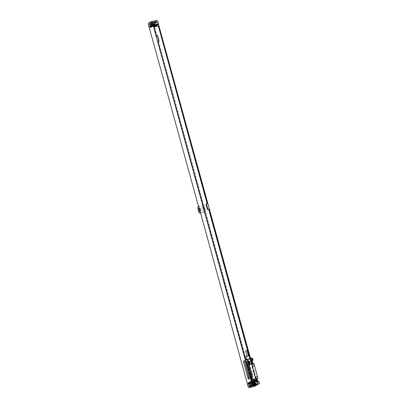 <?xml version="1.0" encoding="UTF-8"?>
<svg xmlns="http://www.w3.org/2000/svg" width="408" height="408" viewBox="0 0 408 408"><rect width="100%" height="100%" fill="white"/><g stroke="black" fill="none" stroke-linecap="round" stroke-linejoin="round"><path stroke-width="0.31" stroke-dasharray="2.04 1.53" d="M254.255 386.427A1.663 0.683 77.5 0 1 253.368 385.147L252.838 383.234L256.734 380.858L257.305 382.928A1.663 0.683 77.5 0 1 257.351 384.565M250.889 386.095A1.331 0.546 -102.5 0 0 251.348 386.391A1.331 0.546 -102.5 0 0 251.41 386.366L252.251 385.892A1.331 0.546 -102.5 0 0 252.389 384.346L252.322 384.091A1.331 0.546 -102.5 0 0 251.542 383.066A1.331 0.546 -102.5 0 0 251.476 383.092L250.639 383.566A1.331 0.546 -102.5 0 0 250.517 383.688M251.017 385.601A0.796 0.326 -102.5 0 0 251.246 385.718A0.796 0.326 -102.5 0 0 251.287 385.703L252.027 385.285A0.796 0.326 -102.5 0 0 252.124 384.402A0.796 0.326 -102.5 0 0 251.639 383.744A0.796 0.326 -102.5 0 0 251.603 383.76L250.864 384.173A0.796 0.326 -102.5 0 0 250.793 384.249M253.654 385.178L254.393 384.759A0.796 0.326 -102.5 0 0 254.49 383.877A0.796 0.326 -102.5 0 0 254.011 383.219A0.796 0.326 -102.5 0 0 253.97 383.234L253.23 383.647A0.796 0.326 -102.5 0 0 253.133 384.53A0.796 0.326 -102.5 0 0 253.613 385.193A0.796 0.326 -102.5 0 0 253.654 385.178L251.287 385.703M252.934 384.846A1.331 0.546 -102.5 0 0 253.715 385.866A1.331 0.546 -102.5 0 0 253.781 385.84L254.618 385.371A1.331 0.546 -102.5 0 0 254.755 383.821L254.689 383.566A1.331 0.546 -102.5 0 0 253.909 382.546A1.331 0.546 -102.5 0 0 253.842 382.571L253.006 383.041A1.331 0.546 -102.5 0 0 252.868 384.591L252.934 384.846L254.414 384.52A1.331 0.546 -102.5 0 0 255.194 385.54A1.331 0.546 -102.5 0 0 255.26 385.514L256.096 385.045A1.331 0.546 -102.5 0 0 256.239 383.495L256.168 383.24A1.331 0.546 -102.5 0 0 255.388 382.22A1.331 0.546 -102.5 0 0 255.326 382.24L254.485 382.714A1.331 0.546 -102.5 0 0 254.347 384.265L254.414 384.52M251.369 381.205L256.484 380.072L249.711 355.48M158.024 41.519L157.463 41.642L248.9 373.616L250.553 373.111L252.042 378.522L250.798 378.797L251.104 379.909L255.898 378.848L249.451 355.45M250.553 373.111L249.308 373.386L248.416 370.153M248.161 369.22L245.652 360.111M256.734 380.858L256.576 380.389L251.456 381.521M244.27 360.509L243.403 361.371L248.406 379.134M198.538 206.489L203.464 205.525A1.663 0.683 77.5 0 0 203.286 207.463L204.163 210.645A1.663 0.683 77.5 0 0 205.137 211.92A1.663 0.683 77.5 0 0 205.214 211.89L205.805 211.558L204.056 205.188M149.175 27.295L154.443 26.127L203.801 205.321M200.287 212.854L205.556 211.686L252.72 382.923L248.503 383.857M247.513 384.413L252.838 383.234M150.164 26.734L154.387 25.801L153.862 23.893A1.663 0.683 77.5 0 1 154.035 21.956L156.743 20.431L151.419 21.609M204.587 209.396A0.75 0.306 -102.5 0 0 204.678 208.565A0.75 0.306 -102.5 0 0 204.23 207.947A0.75 0.306 -102.5 0 0 204.194 207.963A0.75 0.306 -102.5 0 0 204.102 208.789A0.75 0.306 -102.5 0 0 204.551 209.406A0.75 0.306 -102.5 0 0 204.587 209.396M205.805 211.558L204.026 205.199M256.703 380.868L252.72 382.923M256.484 380.072L253.47 381.766L253.557 382.087L256.576 380.389M157.483 24.786L155.453 25.928L155.545 26.245L158.559 24.546M158.34 23.751L152.934 25.179M154.443 26.127L158.197 24.016M256.479 380.812L251.211 381.975M256.596 381.123L251.267 382.301M253.557 382.087L248.288 383.25M253.47 381.766L249.278 382.694M155.545 26.245L150.277 27.407M155.453 25.928L151.266 26.852M154.387 25.801L158.141 23.69L152.816 24.868M156.677 24.108A1.331 0.546 -102.5 0 0 156.82 22.557L156.749 22.302A1.331 0.546 -102.5 0 0 155.968 21.282A1.331 0.546 -102.5 0 0 155.907 21.308L155.071 21.777A1.331 0.546 -102.5 0 0 154.928 23.327L154.999 23.582A1.331 0.546 -102.5 0 0 155.779 24.602A1.331 0.546 -102.5 0 0 155.841 24.582L156.677 24.108L155.198 24.434A1.331 0.546 -102.5 0 0 155.341 22.884L155.269 22.629A1.331 0.546 -102.5 0 0 154.489 21.609A1.331 0.546 -102.5 0 0 154.428 21.634L153.592 22.108A1.331 0.546 -102.5 0 0 153.449 23.654L153.52 23.909A1.331 0.546 -102.5 0 0 154.295 24.934A1.331 0.546 -102.5 0 0 154.362 24.908L155.198 24.434M154.234 24.24L154.974 23.827A0.796 0.326 -102.5 0 0 155.071 22.945A0.796 0.326 -102.5 0 0 154.591 22.282A0.796 0.326 -102.5 0 0 154.55 22.297L153.816 22.715A0.796 0.326 -102.5 0 0 153.719 23.598A0.796 0.326 -102.5 0 0 154.199 24.256A0.796 0.326 -102.5 0 0 154.234 24.24L151.868 24.766L152.607 24.352A0.796 0.326 -102.5 0 0 152.704 23.47A0.796 0.326 -102.5 0 0 152.225 22.807A0.796 0.326 -102.5 0 0 152.184 22.823L151.445 23.241A0.796 0.326 -102.5 0 0 151.373 23.317M151.603 24.664A0.796 0.326 -102.5 0 0 151.832 24.781A0.796 0.326 -102.5 0 0 151.868 24.766M151.475 25.163A1.331 0.546 -102.5 0 0 151.929 25.454A1.331 0.546 -102.5 0 0 151.995 25.429L152.832 24.959A1.331 0.546 -102.5 0 0 152.975 23.409L152.903 23.154A1.331 0.546 -102.5 0 0 152.123 22.134A1.331 0.546 -102.5 0 0 152.062 22.16L151.22 22.629A1.331 0.546 -102.5 0 0 151.103 22.756M200.68 210.859A1.331 0.546 77.5 0 0 200.746 210.834A1.331 0.546 -102.5 0 0 200.909 209.365A1.331 0.546 -102.5 0 0 200.109 208.264A1.331 0.546 -102.5 0 0 200.042 208.289A1.331 0.546 77.5 0 0 199.879 209.758A1.331 0.546 77.5 0 0 200.68 210.859L199.349 211.155M200.593 210.278A0.75 0.306 77.5 0 1 200.558 210.293A0.75 0.306 77.5 0 1 200.104 209.671A0.75 0.306 77.5 0 1 200.195 208.845A0.75 0.306 -102.5 0 1 200.231 208.83A0.75 0.306 -102.5 0 1 200.685 209.452A0.75 0.306 -102.5 0 1 200.593 210.278M255.898 378.848L249.364 355.46M207.555 203.679L205.989 204.138M255.816 378.894L255.428 379.042L208.666 209.284M255.495 379.078L250.701 380.139L250.39 379.027L252.042 378.522M250.145 373.34L251.634 378.752M154.035 27.035L153.474 27.163L155.973 36.23L157.213 35.96L158.702 41.366M207.228 203.862L158.212 26.112M255.612 378.94L249.15 355.485M255.428 379.042L248.946 355.521M207.371 203.781L158.268 26.102M255.632 378.996L208.86 209.192M153.474 27.163L154.005 26.933M250.39 379.027L250.798 378.797M250.701 380.139L250.532 378.945M155.973 36.23L153.612 27.081M157.463 41.642L157.993 41.412M248.9 373.616L157.605 41.565M250.838 380.057L250.742 378.899M156.111 36.154L153.821 27.035M249.043 373.534L157.809 41.519M251.104 379.909L250.716 378.843M156.3 36.047L153.801 26.979M249.252 373.488L157.865 41.417M251.231 379.909L250.925 378.797M249.436 373.386L245.764 360.05M157.213 35.96L157.621 35.731M258.111 384.31L256.183 377.308L257.54 376.548M258.851 381.322L257.371 381.648M257.851 381.541A1.346 0.551 -102.5 0 0 258.386 381.959A1.346 0.551 -102.5 0 0 258.697 381.409M257.82 378.226A1.346 0.551 -102.5 0 0 257.458 378.058A1.346 0.551 -102.5 0 0 257.198 378.364M253.944 363.497L252.465 363.824M252.94 363.722A1.346 0.551 -102.5 0 0 253.48 364.135A1.346 0.551 -102.5 0 0 253.786 363.584M252.909 360.402A1.346 0.551 -102.5 0 0 252.547 360.233A1.346 0.551 -102.5 0 0 252.287 360.539M252.45 358.086L251.053 358.861L253.133 366.41A3.32 3.009 60.6 0 1 253.026 365.854L251.099 358.851M253.026 365.854L254.383 365.089M258.07 384.321L255.989 376.773A3.32 3.009 60.6 0 0 256.183 377.308M257.82 384.458L250.808 358.999L251.053 358.861M254.638 372.285A1.199 1.081 -119.4 0 1 254.286 371.01M249.925 375.35A1.199 1.081 -119.4 0 1 250.277 376.625M248.171 368.985A1.199 1.081 -119.4 0 1 248.523 370.26M254.49 372.366A1.199 1.081 -119.4 0 1 254.138 371.091M250.058 375.819A1.199 1.081 -119.4 0 1 250.175 376.247M250.808 358.999L245.57 360.157M248.304 369.454A1.199 1.081 -119.4 0 1 248.421 369.883M252.317 373.09A6.645 6.013 -119.4 0 1 252.47 373.764L252.945 376.757L251.767 373.917A6.645 6.013 -119.4 0 1 251.552 373.259L248.88 363.569A6.645 6.013 -119.4 0 1 248.732 362.896L248.258 359.902L249.436 362.743A6.645 6.013 -119.4 0 1 249.65 363.4L252.317 373.09L251.792 373.386A6.645 6.013 -119.4 0 1 251.94 374.06L252.414 377.053L251.236 374.218A6.645 6.013 -119.4 0 1 251.022 373.56L248.35 363.865A6.645 6.013 -119.4 0 1 248.202 363.197L247.727 360.203L248.906 363.038A6.645 6.013 -119.4 0 1 249.12 363.696L251.792 373.386M245.815 360.019L247.896 367.567M252.833 385.478L250.752 377.93M248.997 367.042L248.13 367.904L250.94 377.711M250.589 358.775L246.641 359.759L250.589 358.775M254.006 382.393A1.346 0.551 -102.5 0 0 254.541 382.811A1.346 0.551 -102.5 0 0 254.847 382.26L255.005 382.174M253.97 379.078A1.346 0.551 -102.5 0 0 253.608 378.91A1.346 0.551 -102.5 0 0 253.353 379.216M249.094 364.568A1.346 0.551 -102.5 0 0 249.63 364.987A1.346 0.551 -102.5 0 0 249.941 364.436L250.094 364.349M249.064 361.253A1.346 0.551 -102.5 0 0 248.701 361.085A1.346 0.551 -102.5 0 0 248.441 361.391M253.368 382.587L254.847 382.26M256.341 381.128A0.75 0.306 -102.5 0 0 256.78 381.699A0.75 0.306 -102.5 0 0 256.892 380.817L256.545 379.542A0.75 0.306 -102.5 0 0 256.107 378.971A0.75 0.306 -102.5 0 0 255.989 379.853L256.341 381.128L254.566 381.521M256.494 378.466L256.341 378.553A1.346 0.551 -102.5 0 0 255.974 378.384A1.346 0.551 -102.5 0 0 255.77 379.981L256.117 381.25A1.346 0.551 -102.5 0 0 256.907 382.286A1.346 0.551 -102.5 0 0 257.213 381.74M251.588 360.641L251.43 360.733A1.346 0.551 -102.5 0 0 251.068 360.56A1.346 0.551 -102.5 0 0 250.859 362.156L251.211 363.426A1.346 0.551 -102.5 0 0 252.001 364.461A1.346 0.551 -102.5 0 0 252.307 363.916M251.43 363.304A0.75 0.306 -102.5 0 0 251.869 363.875A0.75 0.306 -102.5 0 0 251.986 362.993L251.634 361.718A0.75 0.306 -102.5 0 0 251.195 361.146A0.75 0.306 -102.5 0 0 251.078 362.029L251.43 363.304L249.655 363.696M248.462 364.767L249.941 364.436M249.91 355.603L245.81 356.735M249.686 355.47L245.932 356.5M248.452 355.868L247.126 356.199L248.452 355.868M246.988 350.554L245.733 350.9M254.036 384.616A0.546 0.495 60.6 0 1 253.914 384.662A0.546 0.495 -119.4 0 1 253.501 383.663A0.546 0.495 -119.4 0 1 253.623 383.612A0.546 0.495 60.6 0 1 254.036 384.616L254.964 384.091M251.099 360.279A0.546 0.495 60.6 0 1 250.976 360.325A0.546 0.495 -119.4 0 1 250.563 359.32A0.546 0.495 -119.4 0 1 250.685 359.275A0.546 0.495 60.6 0 1 251.099 360.279L252.027 359.754M257.305 382.928L252.154 384.066M249.931 386.692L251.41 386.366M250.13 383.392L251.476 383.092M250.838 384.418L252.322 384.091M250.91 384.673L252.389 384.346M250.767 386.223L252.251 385.892M252.027 385.285L254.393 384.759M255.26 385.514L253.781 385.84M254.347 384.265L252.868 384.591M254.485 382.714L253.006 383.041M255.326 382.24L253.842 382.571M256.168 383.24L254.689 383.566M256.239 383.495L254.755 383.821M256.096 385.045L254.618 385.371M248.039 386.325L253.368 385.147M153.862 23.893L148.532 25.072M198.135 206.703L203.464 205.525M197.962 208.641L203.286 207.463M205.137 211.92L200.323 212.986L205.214 211.89M198.834 211.823L204.163 210.645M156.82 22.557L155.341 22.884M155.841 24.582L154.362 24.908M156.749 22.302L155.269 22.629M155.907 21.308L154.428 21.634M155.071 21.777L153.592 22.108M154.928 23.327L153.449 23.654M154.999 23.582L153.52 23.909M152.607 24.352L154.974 23.827M152.184 22.823L154.55 22.297M151.445 23.241L153.816 22.715M151.353 25.286L152.832 24.959M151.496 23.735L152.975 23.409M151.424 23.48L152.903 23.154M150.71 22.455L152.062 22.16M150.516 25.76L151.995 25.429M154.035 21.956L148.711 23.134M250.864 384.173L253.23 383.647M251.603 383.76L253.97 383.234M257.341 376.008L255.989 376.773M254.49 365.65L253.133 366.41M252.47 373.764L251.94 374.06M249.65 363.4L249.12 363.696M249.436 362.743L248.906 363.038M248.37 359.948L247.84 360.249M248.222 359.983L247.692 360.279M248.732 362.896L248.202 363.197M248.88 363.569L248.35 363.865M251.552 373.259L251.022 373.56M251.767 373.917L251.236 374.218M252.833 376.712L252.302 377.007M252.975 376.676L252.45 376.977M256.892 380.817L254.526 381.337M257.198 381.011L256.117 381.25M256.846 379.741L255.77 379.981M252.287 363.191L251.211 363.426M251.94 361.916L250.859 362.156M255.989 379.853L254.225 380.246M256.545 379.542L254.179 380.067M251.986 362.993L249.619 363.518M251.634 361.718L249.268 362.243M251.078 362.029L249.319 362.421M251.348 386.391L249.869 386.718M251.542 383.066L250.063 383.398M255.194 385.54L253.715 385.866M255.388 382.22L253.909 382.546M155.968 21.282L154.489 21.609M155.779 24.602L154.295 24.934M154.591 22.282L152.225 22.807M154.199 24.256L151.832 24.781M152.123 22.134L150.644 22.46M151.929 25.454L150.45 25.78M200.109 208.264L198.778 208.559M204.551 209.406L200.558 210.293M204.23 207.947L200.231 208.83M253.613 385.193L251.246 385.718M254.011 383.219L251.639 383.744M248.258 359.902L247.727 360.203M252.945 376.757L252.414 377.053M254.541 382.811L253.062 383.137M253.608 378.91L252.129 379.236M256.78 381.699L254.414 382.225M258.386 381.959L256.907 382.286M257.458 378.058L255.974 378.384M253.48 364.135L252.001 364.461M252.547 360.233L251.068 360.56M256.107 378.971L253.74 379.491M251.869 363.875L249.502 364.4M251.195 361.146L248.829 361.666M249.63 364.987L248.151 365.313M248.701 361.085L247.222 361.411M253.501 383.663L254.429 383.137M250.563 359.32L251.491 358.8"/><path stroke-width="0.61" d="M254.419 386.391L257.127 384.866L251.802 386.045L249.094 387.569L254.419 386.391A1.663 0.683 77.5 0 1 254.342 386.422A1.663 0.683 77.5 0 1 254.255 386.427M257.351 384.565A1.663 0.683 77.5 0 1 257.127 384.866M251.802 386.045A1.663 0.683 -102.5 0 0 251.981 384.106L251.41 382.036L247.513 384.413L248.039 386.325A1.663 0.683 -102.5 0 0 249.013 387.6A1.663 0.683 -102.5 0 0 249.094 387.569M249.089 385.698A1.331 0.546 -102.5 0 0 249.869 386.718A1.331 0.546 -102.5 0 0 249.931 386.692L250.767 386.223A1.331 0.546 -102.5 0 0 250.91 384.673L250.838 384.418A1.331 0.546 -102.5 0 0 250.063 383.398A1.331 0.546 -102.5 0 0 249.997 383.418L249.161 383.892A1.331 0.546 -102.5 0 0 249.018 385.443L249.089 385.698L250.568 385.371A1.331 0.546 -102.5 0 0 250.889 386.095M250.517 383.688A1.331 0.546 -102.5 0 0 250.497 385.116L250.568 385.371M250.793 384.249A0.796 0.326 -102.5 0 0 251.017 385.601M249.711 355.48L158.559 24.546L153.291 25.714L251.221 381.235L248.202 382.934L248.288 383.25L251.308 381.556L251.41 382.036M249.451 355.45L209.126 209.044L207.478 209.549L205.989 204.138L206.392 203.908L207.886 209.319M158.024 41.519L159.11 41.142L157.621 35.731L156.376 36.006L153.877 26.933L158.671 25.872L207.636 203.633L206.392 203.908M159.11 41.142L157.865 41.417L245.652 360.111M248.416 370.153L248.161 369.22M158.34 23.761L157.799 21.675A1.663 0.683 77.5 0 0 156.825 20.4A1.663 0.683 77.5 0 0 156.743 20.431M158.37 23.746L158.472 24.23L153.204 25.393L150.19 27.091L150.277 27.407L153.291 25.714M150.164 26.734L149.058 26.979L148.532 25.072A1.663 0.683 -102.5 0 1 148.711 23.134L151.419 21.609A1.663 0.683 -102.5 0 1 151.501 21.578A1.663 0.683 -102.5 0 1 152.475 22.853L153.204 25.393M251.251 382.128L247.457 384.091L198.757 206.361L198.135 206.703A1.663 0.683 -102.5 0 0 197.962 208.641L198.834 211.823A1.663 0.683 -102.5 0 0 199.813 213.098A1.663 0.683 -102.5 0 0 199.889 213.068L200.481 212.736L198.727 206.371M198.533 206.479L149.175 27.295L153.071 24.919M248.436 379.129L249.298 378.644L249.329 378.257L244.509 360.749L244.27 360.509L243.372 361.381L248.191 378.884L248.39 379.139L249.268 378.65L244.316 360.494M247.457 384.091L248.503 383.857M199.415 211.13A1.331 0.546 -102.5 0 0 199.573 209.661A1.331 0.546 -102.5 0 0 198.778 208.559A1.331 0.546 -102.5 0 0 198.711 208.585A1.331 0.546 -102.5 0 0 198.548 210.054A1.331 0.546 -102.5 0 0 199.349 211.155A1.331 0.546 -102.5 0 0 199.415 211.13M158.472 24.23L157.483 24.786M249.278 382.694L248.202 382.934M151.266 26.852L150.19 27.091M151.373 23.317A0.796 0.326 -102.5 0 0 151.603 24.664M151.103 22.756A1.331 0.546 -102.5 0 0 151.082 24.179L151.149 24.434A1.331 0.546 -102.5 0 0 151.475 25.163M151.353 25.286A1.331 0.546 -102.5 0 0 151.496 23.735L151.424 23.48A1.331 0.546 -102.5 0 0 150.644 22.46A1.331 0.546 -102.5 0 0 150.578 22.486L149.741 22.955A1.331 0.546 -102.5 0 0 149.603 24.505L149.67 24.761A1.331 0.546 -102.5 0 0 150.45 25.78A1.331 0.546 -102.5 0 0 150.516 25.76L151.353 25.286M153.041 24.924L149.058 26.979M207.55 203.653L158.386 25.964L207.142 203.745M209.126 209.044L208.656 209.238L248.946 355.521M249.364 355.46L209.049 209.09M208.666 209.284L207.478 209.549M158.212 26.112L154.035 27.035M207.341 203.699L158.386 25.964M249.15 355.485L208.84 209.136M156.499 35.975L153.887 26.959M245.764 360.05L157.876 41.443M256.51 378.517L257.973 378.14L257.54 376.548A3.32 3.009 60.6 0 1 257.341 376.008L254.49 365.65A3.32 3.009 60.6 0 1 254.383 365.089L253.944 363.497L252.465 363.824L251.588 360.641L253.067 360.315L251.598 360.692M250.175 376.247A1.199 1.081 -119.4 0 1 250.13 376.706L252.583 385.621L257.82 384.458L259.468 383.551L258.851 381.322L257.371 381.648L256.494 378.466L257.973 378.14M257.198 378.364A1.346 0.551 -102.5 0 0 257.249 379.649L257.601 380.924A1.346 0.551 -102.5 0 0 257.851 381.541M252.287 360.539A1.346 0.551 -102.5 0 0 252.338 361.83L252.69 363.1A1.346 0.551 -102.5 0 0 252.94 363.722M253.067 360.315L252.45 358.086L247.126 359.264L245.57 360.157L248.023 369.067A1.199 1.081 -119.4 0 1 248.304 369.454M259.468 383.551L254.138 384.729L253.526 382.5L255.005 382.174L254.128 378.991L252.491 379.404A1.346 0.551 -102.5 0 0 252.129 379.236A1.346 0.551 -102.5 0 0 251.92 380.832L252.272 382.102A1.346 0.551 -102.5 0 0 253.062 383.137A1.346 0.551 -102.5 0 0 253.368 382.587L253.526 382.5M252.583 385.621L252.833 385.478L250.859 378.486L252.21 377.726L252.649 379.318L254.128 378.991M252.21 377.726A3.32 3.009 60.6 0 0 252.103 377.165L249.252 366.807A3.32 3.009 60.6 0 0 249.053 366.267L248.615 364.675L250.094 364.349L249.222 361.167L247.585 361.58A1.346 0.551 -102.5 0 0 247.222 361.411A1.346 0.551 -102.5 0 0 247.013 363.008L247.365 364.278A1.346 0.551 -102.5 0 0 248.151 365.313A1.346 0.551 -102.5 0 0 248.462 364.767L248.615 364.675M247.126 359.264L247.738 361.493L249.222 361.167M254.572 382.877A0.729 0.663 -119.4 0 1 254.959 384.275A0.729 0.663 -119.4 0 1 254.113 383.719A0.729 0.663 -119.4 0 1 254.572 382.877M251.634 358.54A0.729 0.663 -119.4 0 1 252.481 359.096A0.729 0.663 -119.4 0 1 252.022 359.938A0.729 0.663 -119.4 0 1 251.175 359.382A0.729 0.663 -119.4 0 1 251.634 358.54M250.13 376.706L249.778 375.436A1.199 1.081 -119.4 0 1 250.058 375.819M248.421 369.883A1.199 1.081 -119.4 0 1 248.375 370.342L248.023 369.067M248.375 370.342L249.778 375.436M250.971 377.701L251.869 376.829L249.237 367.282L249.013 367.032L248.1 367.914L250.731 377.461L250.925 377.716L251.802 377.227L249.013 367.032M252.787 385.489L254.138 384.729M249.252 366.807L247.896 367.567A3.32 3.009 60.6 0 0 247.702 367.032L245.774 360.029M250.859 378.486A3.32 3.009 60.6 0 0 250.752 377.93L252.103 377.165M247.702 367.032L249.053 366.267M253.353 379.216A1.346 0.551 -102.5 0 0 253.404 380.501L253.751 381.776A1.346 0.551 -102.5 0 0 254.006 382.393M253.975 381.653A0.75 0.306 -102.5 0 0 254.414 382.225A0.75 0.306 -102.5 0 0 254.526 381.337L254.179 380.067A0.75 0.306 -102.5 0 0 253.74 379.491A0.75 0.306 -102.5 0 0 253.623 380.378L253.975 381.653L254.566 381.521M248.441 361.391A1.346 0.551 -102.5 0 0 248.492 362.676L248.844 363.951A1.346 0.551 -102.5 0 0 249.094 364.568M249.064 363.829A0.75 0.306 -102.5 0 0 249.502 364.4A0.75 0.306 -102.5 0 0 249.619 363.518L249.268 362.243A0.75 0.306 -102.5 0 0 248.829 361.666A0.75 0.306 -102.5 0 0 248.712 362.554L249.064 363.829L249.655 363.696M246.59 359.565L245.968 356.587L249.89 355.582L250.701 358.474M245.815 356.704L249.89 355.582M245.733 350.9L246.988 350.554M254.551 383.092A0.546 0.495 -119.4 0 1 254.964 384.091A0.546 0.495 -119.4 0 1 254.235 383.79A0.546 0.495 -119.4 0 1 254.551 383.092M251.614 358.749A0.546 0.495 -119.4 0 1 252.027 359.754A0.546 0.495 -119.4 0 1 251.297 359.453A0.546 0.495 -119.4 0 1 251.614 358.749M248.9 378.359L249.109 378.078L248.9 378.359M248.804 377.798L249.084 378.007L248.804 377.798M248.569 377.155L248.849 377.13L248.569 377.155M248.462 376.752L248.676 376.497L248.462 376.752M248.089 375.406L248.304 375.151L248.089 375.406M249.839 370.612L249.747 370.291L249.839 370.612M249.716 370.163L249.625 369.842L249.716 370.163M249.589 369.714L249.502 369.398L249.589 369.714M249.39 368.863L249.39 368.551L249.39 368.863M249.176 367.674L249.161 368.052L249.176 367.674M249.074 367.384L249.028 367.664L249.074 367.384M249.018 385.443L250.497 385.116M249.161 383.892L250.456 383.607M152.475 22.853L157.799 21.675M149.741 22.955L151.036 22.67M149.603 24.505L151.082 24.179M149.67 24.761L151.149 24.434M252.272 382.102L253.751 381.776M251.92 380.832L253.404 380.501M257.601 380.924L257.198 381.011M257.249 379.649L256.846 379.741M252.69 363.1L252.287 363.191M252.338 361.83L251.94 361.916M254.225 380.246L253.623 380.378M249.319 362.421L248.712 362.554M247.365 364.278L248.844 363.951M247.013 363.008L248.492 362.676M151.501 21.578L156.825 20.4M249.013 387.6L254.342 386.422M247.075 356L245.662 350.885M248.452 355.623L247.039 350.503"/></g></svg>
